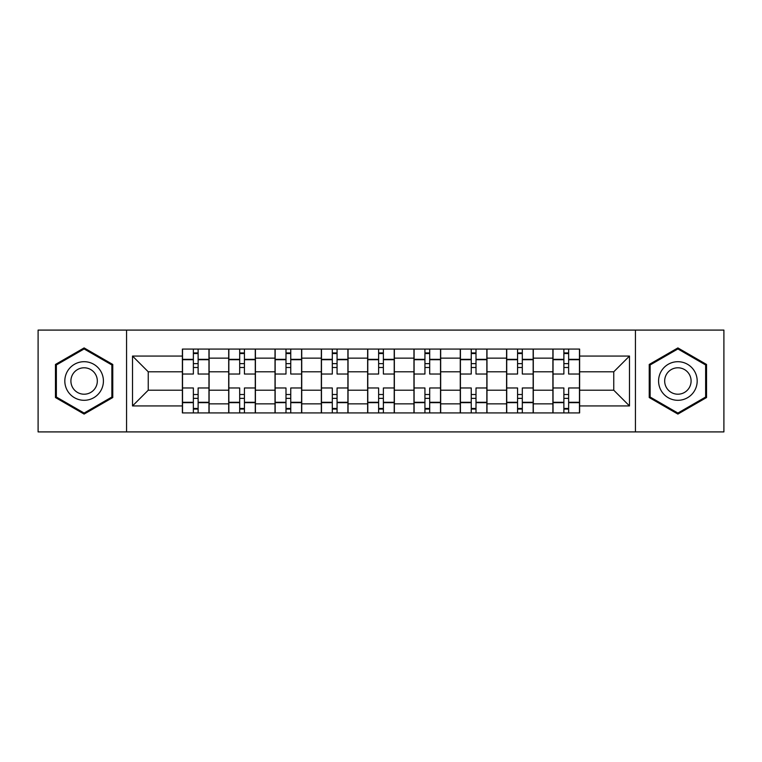 <?xml version="1.0" encoding="UTF-8"?>
<svg xmlns="http://www.w3.org/2000/svg" width="762" height="762" viewBox="0 0 762 762"><rect width="100%" height="100%" fill="white"/><g stroke="black" fill="none" stroke-linecap="round" stroke-linejoin="round"><path stroke-width="1.14" d="M635.432 431.911L723.9 431.911L723.9 330.089L38.1 330.089L38.1 431.911L635.432 431.911L635.432 330.089M228.695 412.918L228.695 358.14L209.102 358.14L209.102 412.918M209.102 358.14L209.102 349.082M228.695 358.14L228.695 349.082M255.422 349.082L255.422 412.918M275.015 412.918L275.015 349.082M301.733 349.082L301.733 412.918M321.326 412.918L321.326 349.082M348.043 349.082L348.043 412.918M367.636 412.918L367.636 349.082M394.364 349.082L394.364 412.918M413.957 412.918L413.957 349.082M440.674 349.082L440.674 412.918M460.267 412.918L460.267 349.082M486.985 349.082L486.985 412.918M506.578 412.918L506.578 349.082M533.305 349.082L533.305 412.918M552.898 412.918L552.898 349.082M552.898 390.201L533.305 390.201M506.578 390.201L486.985 390.201M460.267 390.201L440.674 390.201M413.957 390.201L394.364 390.201M367.636 390.201L348.043 390.201M321.326 390.201L301.733 390.201M275.015 390.201L255.422 390.201M228.695 390.201L209.102 390.201M552.898 371.799L533.305 371.799M506.578 371.799L486.985 371.799M460.267 371.799L440.674 371.799M413.957 371.799L394.364 371.799M367.636 371.799L348.043 371.799M321.326 371.799L301.733 371.799M275.015 371.799L255.422 371.799M228.695 371.799L209.102 371.799M148.247 390.201L182.385 390.201L182.385 371.799L148.247 371.799L148.247 390.201L132.512 405.936L132.512 356.064L182.385 356.064L182.385 371.799M579.615 371.799L579.615 390.201L613.753 390.201L613.753 371.799L579.615 371.799L579.615 349.082L182.385 349.082L182.385 356.064M579.615 356.064L629.488 356.064L629.488 405.936L579.615 405.936L579.615 390.201M182.385 390.201L182.385 412.918L579.615 412.918L579.615 405.936M182.385 405.936L132.512 405.936M126.568 431.911L126.568 330.089M112.766 364.455L84.115 347.92L55.464 364.455L55.464 397.545L84.115 414.08L112.766 397.545L112.766 364.455M706.536 364.455L677.885 347.92L649.234 364.455L649.234 397.545L677.885 414.08L706.536 397.545L706.536 364.455M198.12 408.461L193.367 408.461M193.367 353.539L198.12 353.539M244.431 408.461L239.687 408.461M239.687 353.539L244.431 353.539M290.751 408.461L285.998 408.461M285.998 353.539L290.751 353.539M337.061 408.461L332.308 408.461M332.308 353.539L337.061 353.539M383.372 408.461L378.628 408.461M378.628 353.539L383.372 353.539M429.692 408.461L424.939 408.461M424.939 353.539L429.692 353.539M476.002 408.461L471.249 408.461M471.249 353.539L476.002 353.539M522.313 408.461L517.569 408.461M517.569 353.539L522.313 353.539M568.633 408.461L563.88 408.461M563.88 353.539L568.633 353.539M132.512 356.064L148.247 371.799M613.753 390.201L629.488 405.936M613.753 371.799L629.488 356.064M208.959 412.918L208.959 374.028L198.12 374.028L198.12 349.082M193.367 349.082L193.367 374.028L182.537 374.028L182.537 349.082M208.959 374.028L208.959 349.082M182.537 412.918L182.537 387.972L193.367 387.972L193.367 412.918M198.12 412.918L198.12 387.972L208.959 387.972M193.367 367.494L198.12 367.494M182.537 387.972L182.537 374.028M198.12 394.506L193.367 394.506M198.12 409.051L193.367 409.051M193.367 398.364L198.12 398.364M198.12 363.636L193.367 363.636M193.367 352.949L198.12 352.949M67.408 390.649A19.298 19.298 0 0 0 93.764 397.716A19.298 19.298 0 0 0 100.832 371.351A19.298 19.298 0 0 0 74.466 364.284A19.298 19.298 0 0 0 67.408 390.649M72.676 387.61A13.211 13.211 0 0 0 90.726 392.44A13.211 13.211 0 0 0 95.555 374.39A13.211 13.211 0 0 0 77.514 369.56A13.211 13.211 0 0 0 72.676 387.61M84.115 348.948L111.871 364.969L111.871 397.031L84.115 413.052L56.359 397.031L56.359 364.969L84.115 348.948M661.168 390.649A19.298 19.298 0 0 0 687.534 397.716A19.298 19.298 0 0 0 694.592 371.351A19.298 19.298 0 0 0 668.236 364.284A19.298 19.298 0 0 0 661.168 390.649M666.445 387.61A13.211 13.211 0 0 0 684.486 392.44A13.211 13.211 0 0 0 689.324 374.39A13.211 13.211 0 0 0 671.274 369.56A13.211 13.211 0 0 0 666.445 387.61M677.885 348.948L705.641 364.969L705.641 397.031L677.885 413.052L650.129 397.031L650.129 364.969L677.885 348.948M255.27 412.918L255.27 374.028L244.431 374.028L244.431 349.082M239.687 349.082L239.687 374.028L228.848 374.028L228.848 349.082M255.27 374.028L255.27 349.082M228.848 412.918L228.848 387.972L239.687 387.972L239.687 412.918M244.431 412.918L244.431 387.972L255.27 387.972M239.687 367.494L244.431 367.494M228.848 387.972L228.848 374.028M244.431 394.506L239.687 394.506M244.431 409.051L239.687 409.051M239.687 398.364L244.431 398.364M244.431 363.636L239.687 363.636M239.687 352.949L244.431 352.949M301.581 412.918L301.581 374.028L290.751 374.028L290.751 349.082M285.998 349.082L285.998 374.028L275.158 374.028L275.158 349.082M301.581 374.028L301.581 349.082M275.158 412.918L275.158 387.972L285.998 387.972L285.998 412.918M290.751 412.918L290.751 387.972L301.581 387.972M285.998 367.494L290.751 367.494M275.158 387.972L275.158 374.028M290.751 394.506L285.998 394.506M290.751 409.051L285.998 409.051M285.998 398.364L290.751 398.364M290.751 363.636L285.998 363.636M285.998 352.949L290.751 352.949M347.901 412.918L347.901 374.028L337.061 374.028L337.061 349.082M332.308 349.082L332.308 374.028L321.478 374.028L321.478 349.082M347.901 374.028L347.901 349.082M321.478 412.918L321.478 387.972L332.308 387.972L332.308 412.918M337.061 412.918L337.061 387.972L347.901 387.972M332.308 367.494L337.061 367.494M321.478 387.972L321.478 374.028M337.061 394.506L332.308 394.506M337.061 409.051L332.308 409.051M332.308 398.364L337.061 398.364M337.061 363.636L332.308 363.636M332.308 352.949L337.061 352.949M394.211 412.918L394.211 374.028L383.372 374.028L383.372 349.082M378.628 349.082L378.628 374.028L367.789 374.028L367.789 349.082M394.211 374.028L394.211 349.082M367.789 412.918L367.789 387.972L378.628 387.972L378.628 412.918M383.372 412.918L383.372 387.972L394.211 387.972M378.628 367.494L383.372 367.494M367.789 387.972L367.789 374.028M383.372 394.506L378.628 394.506M383.372 409.051L378.628 409.051M378.628 398.364L383.372 398.364M383.372 363.636L378.628 363.636M378.628 352.949L383.372 352.949M440.522 412.918L440.522 374.028L429.692 374.028L429.692 349.082M424.939 349.082L424.939 374.028L414.099 374.028L414.099 349.082M440.522 374.028L440.522 349.082M414.099 412.918L414.099 387.972L424.939 387.972L424.939 412.918M429.692 412.918L429.692 387.972L440.522 387.972M424.939 367.494L429.692 367.494M414.099 387.972L414.099 374.028M429.692 394.506L424.939 394.506M429.692 409.051L424.939 409.051M424.939 398.364L429.692 398.364M429.692 363.636L424.939 363.636M424.939 352.949L429.692 352.949M486.842 412.918L486.842 374.028L476.002 374.028L476.002 349.082M471.249 349.082L471.249 374.028L460.419 374.028L460.419 349.082M486.842 374.028L486.842 349.082M460.419 412.918L460.419 387.972L471.249 387.972L471.249 412.918M476.002 412.918L476.002 387.972L486.842 387.972M471.249 367.494L476.002 367.494M460.419 387.972L460.419 374.028M476.002 394.506L471.249 394.506M476.002 409.051L471.249 409.051M471.249 398.364L476.002 398.364M476.002 363.636L471.249 363.636M471.249 352.949L476.002 352.949M533.152 412.918L533.152 374.028L522.313 374.028L522.313 349.082M517.569 349.082L517.569 374.028L506.73 374.028L506.73 349.082M533.152 374.028L533.152 349.082M506.73 412.918L506.73 387.972L517.569 387.972L517.569 412.918M522.313 412.918L522.313 387.972L533.152 387.972M517.569 367.494L522.313 367.494M506.73 387.972L506.73 374.028M522.313 394.506L517.569 394.506M522.313 409.051L517.569 409.051M517.569 398.364L522.313 398.364M522.313 363.636L517.569 363.636M517.569 352.949L522.313 352.949M579.463 412.918L579.463 374.028L568.633 374.028L568.633 349.082M563.88 349.082L563.88 374.028L553.041 374.028L553.041 349.082M579.463 374.028L579.463 349.082M553.041 412.918L553.041 387.972L563.88 387.972L563.88 412.918M568.633 412.918L568.633 387.972L579.463 387.972M563.88 367.494L568.633 367.494M553.041 387.972L553.041 374.028M568.633 394.506L563.88 394.506M568.633 409.051L563.88 409.051M563.88 398.364L568.633 398.364M568.633 363.636L563.88 363.636M563.88 352.949L568.633 352.949M506.578 358.14L486.985 358.14M460.267 358.14L440.674 358.14M413.957 358.14L394.364 358.14M367.636 358.14L348.043 358.14M321.326 358.14L301.733 358.14M275.015 358.14L255.422 358.14M552.898 358.14L533.305 358.14M506.578 403.86L486.985 403.86M460.267 403.86L440.674 403.86M413.957 403.86L394.364 403.86M367.636 403.86L348.043 403.86M321.326 403.86L301.733 403.86M275.015 403.86L255.422 403.86M228.695 403.86L209.102 403.86M552.898 403.86L533.305 403.86M208.959 359.331L198.12 359.331M193.367 359.331L182.537 359.331M193.367 359.721L182.537 359.721M193.367 402.279L182.537 402.279M193.367 402.669L182.537 402.669M208.959 402.669L198.12 402.669M208.959 359.721L198.12 359.721M208.959 402.279L198.12 402.279M255.27 359.331L244.431 359.331M239.687 359.331L228.848 359.331M239.687 359.721L228.848 359.721M239.687 402.279L228.848 402.279M239.687 402.669L228.848 402.669M255.27 402.669L244.431 402.669M255.27 359.721L244.431 359.721M255.27 402.279L244.431 402.279M301.581 359.331L290.751 359.331M285.998 359.331L275.158 359.331M285.998 359.721L275.158 359.721M285.998 402.279L275.158 402.279M285.998 402.669L275.158 402.669M301.581 402.669L290.751 402.669M301.581 359.721L290.751 359.721M301.581 402.279L290.751 402.279M347.901 359.331L337.061 359.331M332.308 359.331L321.478 359.331M332.308 359.721L321.478 359.721M332.308 402.279L321.478 402.279M332.308 402.669L321.478 402.669M347.901 402.669L337.061 402.669M347.901 359.721L337.061 359.721M347.901 402.279L337.061 402.279M394.211 359.331L383.372 359.331M378.628 359.331L367.789 359.331M378.628 359.721L367.789 359.721M378.628 402.279L367.789 402.279M378.628 402.669L367.789 402.669M394.211 402.669L383.372 402.669M394.211 359.721L383.372 359.721M394.211 402.279L383.372 402.279M440.522 359.331L429.692 359.331M424.939 359.331L414.099 359.331M424.939 359.721L414.099 359.721M424.939 402.279L414.099 402.279M424.939 402.669L414.099 402.669M440.522 402.669L429.692 402.669M440.522 359.721L429.692 359.721M440.522 402.279L429.692 402.279M486.842 359.331L476.002 359.331M471.249 359.331L460.419 359.331M471.249 359.721L460.419 359.721M471.249 402.279L460.419 402.279M471.249 402.669L460.419 402.669M486.842 402.669L476.002 402.669M486.842 359.721L476.002 359.721M486.842 402.279L476.002 402.279M533.152 359.331L522.313 359.331M517.569 359.331L506.73 359.331M517.569 359.721L506.73 359.721M517.569 402.279L506.73 402.279M517.569 402.669L506.73 402.669M533.152 402.669L522.313 402.669M533.152 359.721L522.313 359.721M533.152 402.279L522.313 402.279M579.463 359.331L568.633 359.331M563.88 359.331L553.041 359.331M563.88 359.721L553.041 359.721M563.88 402.279L553.041 402.279M563.88 402.669L553.041 402.669M579.463 402.669L568.633 402.669M579.463 359.721L568.633 359.721M579.463 402.279L568.633 402.279"/></g></svg>
